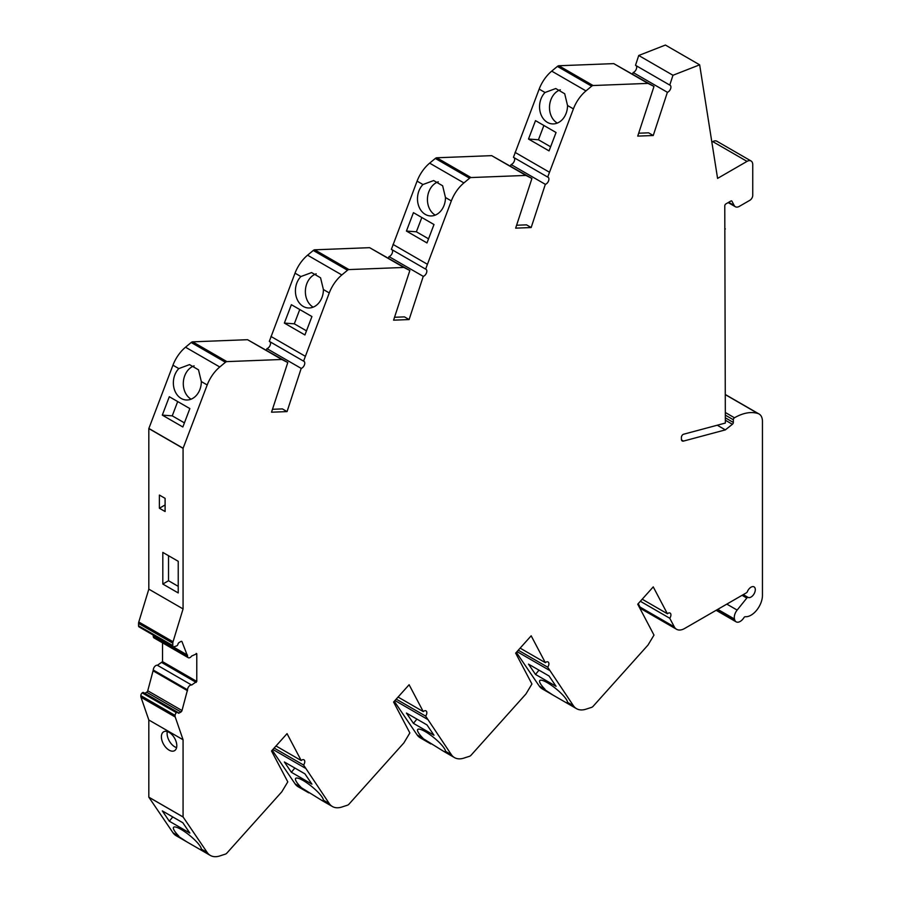 <?xml version="1.0" encoding="UTF-8"?>
<svg xmlns="http://www.w3.org/2000/svg" width="901" height="901" viewBox="0 0 901 901"><rect width="100%" height="100%" fill="white"/><g stroke="black" fill="none" stroke-linecap="round" stroke-linejoin="round"><path stroke-width="1.35" d="M165.097 498.354L165.097 504.943L159.387 508.243L165.097 511.531L165.097 498.354L159.387 495.054L159.387 508.243M168.521 555.692L168.521 580.74L178.229 586.348M162.811 552.403L162.811 584.039L178.229 592.937L178.229 561.3L162.811 552.403M168.521 580.74L162.811 584.039M167.304 731.556A10.902 6.296 -120 0 0 176.585 747.627M169.095 732.344A10.902 6.296 -120 0 0 163.644 731.803A10.902 6.296 -120 0 0 163.644 744.384A10.902 6.296 -120 0 0 174.535 750.679A10.902 6.296 -120 0 0 176.213 741.94A10.902 6.296 -120 0 0 169.095 732.344M640.352 601.271L669.758 618.255L674.286 626.837A16.15 9.325 120 0 0 676.561 629.281A16.15 9.325 120 0 0 684.636 628.481L746.422 592.802A1.611 0.935 120 0 0 747.391 591.619A6.059 3.491 120 0 1 754.058 586.878A6.059 3.491 120 0 1 754.126 593.736A6.059 3.491 120 0 1 748.157 597.442A1.611 0.935 120 0 0 746.816 598.05L737.142 610.078A8.075 4.663 120 0 0 734.484 619.032L734.675 619.742A8.075 4.663 120 0 0 736.151 621.848A8.075 4.663 120 0 0 743.956 617.624A1.611 0.935 120 0 1 745.285 616.712A16.15 9.325 120 0 0 756.716 610.146A16.15 9.325 120 0 0 762.449 595.415L762.449 421.42A16.15 9.325 120 0 0 759.104 414.021A16.15 9.325 120 0 0 758.079 413.57A54.083 31.231 120 0 0 734.473 417.782A1.611 0.935 120 0 0 733.335 419.753L733.335 422.456L725.35 417.839M194.12 365.862A17.761 13.966 -85.8 0 0 183.387 381.585A17.761 13.966 -85.8 0 0 191.102 399.177M178.826 368.588L189.525 364.612L198.502 369.827L201.328 381.574A17.761 13.966 -85.8 0 1 186.045 399.976A17.761 13.966 -85.8 0 1 173.904 387.779A17.761 13.966 -85.8 0 1 178.826 368.588L172.947 365.198L148.823 428.572L148.823 589.153L138.788 621.994A4.032 2.331 120 0 0 138.551 623.424L138.551 625.801A2.421 1.397 120 0 0 139.058 626.905L173.307 646.681A2.421 1.397 120 0 0 174.152 646.727L176.63 645.904A1.611 0.935 120 0 0 177.97 644.159A1.611 0.935 120 0 1 179.085 642.537L180.932 641.467A1.611 0.935 120 0 1 181.743 641.388A1.611 0.935 120 0 1 182.002 641.692L187.532 656.041A3.649 2.106 120 0 0 188.286 657.707A3.649 2.106 120 0 0 191.643 656.041L196.778 653.743L196.778 681.426L191.643 685.042A3.649 2.106 120 0 0 188.951 686.325A3.649 2.106 120 0 0 187.532 689.806L182.002 710.529L147.753 690.763A1.611 0.935 120 0 1 146.683 692.216L144.836 693.286A1.611 0.935 120 0 1 144.802 693.308M316.183 273.836A17.761 13.966 -85.8 0 0 305.462 289.559A17.761 13.966 -85.8 0 0 313.165 307.151M300.889 276.551L311.6 272.586L320.565 277.801L323.403 289.548A17.761 13.966 -85.8 0 1 308.108 307.951A17.761 13.966 -85.8 0 1 295.967 295.753A17.761 13.966 -85.8 0 1 300.889 276.551L295.021 273.161L269.32 341.366L303.569 361.143A4.032 2.331 120 0 1 303.941 361.29A4.032 2.331 120 0 1 304.392 364.995A4.032 2.331 120 0 1 301.193 368.396L287.047 411.599L282.396 408.908L272.474 409.302M438.258 181.811A17.761 13.966 -85.8 0 0 427.524 197.533A17.761 13.966 -85.8 0 0 435.239 215.114M422.963 184.525L433.663 180.56L442.639 185.775L445.466 197.522A17.761 13.966 -85.8 0 1 430.182 215.925A17.761 13.966 -85.8 0 1 418.03 203.727A17.761 13.966 -85.8 0 1 422.963 184.525L417.084 181.135L391.383 249.34L425.632 269.117A4.032 2.331 120 0 1 426.004 269.264A4.032 2.331 120 0 1 426.466 272.969A4.032 2.331 120 0 1 423.256 276.359L389.007 256.594L388.5 258.159M560.321 89.785A17.761 13.966 -85.8 0 0 549.587 105.496A17.761 13.966 -85.8 0 0 557.302 123.088M545.026 92.499L555.737 88.523L564.702 93.749L567.529 105.496A17.761 13.966 -85.8 0 1 552.245 123.888A17.761 13.966 -85.8 0 1 540.104 111.701A17.761 13.966 -85.8 0 1 545.026 92.499L539.158 89.109L513.446 157.315L547.695 177.08A4.032 2.331 120 0 1 548.067 177.238A4.032 2.331 120 0 1 548.529 180.943A4.032 2.331 120 0 1 545.33 184.333L531.173 227.536L526.533 224.856L516.611 225.239M182.002 710.529A1.611 0.935 120 0 1 180.932 711.993L179.085 713.063A1.611 0.935 120 0 1 178.274 713.142A1.611 0.935 120 0 1 177.97 712.714A1.611 0.935 120 0 0 177.677 712.286A1.611 0.935 120 0 0 176.63 712.533L176.438 712.691A2.421 1.397 120 0 0 175.087 715.405L175.087 716.058A4.032 2.331 120 0 0 175.233 717.016L183.072 739.755L183.072 816.948L207.196 852.47L201.328 849.091L201.205 849.688L199.763 849.328L186.665 841.771L172.947 832.704A27.041 15.61 120 0 0 176.089 835.666L186.665 841.771M201.328 849.091A17.761 3.897 -140.8 0 0 188.602 834.574A17.761 3.897 -140.8 0 0 173.566 827.343A17.761 3.897 -140.8 0 0 178.826 836.094M274.141 748.044L303.569 765.028L329.27 803.557L323.403 800.167L323.268 800.764L321.826 800.415L295.021 783.78A27.041 15.61 120 0 0 298.152 786.742L308.739 792.846M323.403 800.167A17.761 3.897 -140.8 0 0 310.665 785.661A17.761 3.897 -140.8 0 0 295.641 778.43A17.761 3.897 -140.8 0 0 300.889 787.17M396.215 699.12L425.632 716.104L451.333 754.633L445.466 751.243L445.342 751.839L443.9 751.49L417.084 734.856A27.041 15.61 120 0 0 420.226 737.818L430.802 743.922M445.466 751.243A17.761 3.897 -140.8 0 0 432.739 736.736A17.761 3.897 -140.8 0 0 417.704 729.506A17.761 3.897 -140.8 0 0 422.963 738.246M518.278 650.195L547.695 667.19L573.408 705.708L567.529 702.318L567.405 702.926L565.963 702.566L552.865 695.009L539.158 685.931A27.041 15.61 120 0 0 542.289 688.893L552.865 695.009M567.529 702.318A17.761 3.897 -140.8 0 0 554.802 687.812A17.761 3.897 -140.8 0 0 539.778 680.582A17.761 3.897 -140.8 0 0 545.026 689.321M543.889 125.476L538.449 139.768L550.612 146.795M535.509 120.633L528.504 139.036L549.047 150.895L556.052 132.503L535.509 120.633M538.449 139.768L528.504 139.036M421.826 217.501L416.375 231.794L428.549 238.821M413.435 212.659L406.43 231.061L426.984 242.932L433.989 224.529L413.435 212.659M416.375 231.794L406.43 231.061M299.751 309.527L294.312 323.819L306.475 330.847M291.372 304.696L284.367 323.087L304.921 334.958L311.926 316.555L291.372 304.696M294.312 323.819L284.367 323.087M177.688 401.564L172.249 415.845L184.412 422.873M169.309 396.722L162.304 415.124L182.847 426.984L189.852 408.581L169.309 396.722M172.249 415.845L162.304 415.124M556.052 686.303L549.047 675.987L528.504 664.127L535.509 674.444L556.052 686.303M538.978 670.175L535.509 674.444M433.989 735.227L426.984 724.911L406.43 713.051L413.435 723.357L433.989 735.227M416.915 719.099L413.435 723.357M311.926 784.152L304.921 773.835L284.367 761.976L291.372 772.281L311.926 784.152M294.841 768.024L291.372 772.281M189.852 833.065L182.847 822.759L162.304 810.889L169.309 821.205L189.852 833.065M172.778 816.948L169.309 821.205M394.537 317.276L404.47 316.882L409.11 319.562L393.591 320.17L409.854 270.491L403.873 267.451L348.969 269.579A3.232 1.87 120 0 0 347.516 270.232L341.828 274.951A27.041 15.61 120 0 0 329.27 292.938L303.569 361.143M638.674 133.213L648.607 132.83L653.248 135.51L637.728 136.107L653.991 86.44L647.999 83.388L593.106 85.527A3.232 1.87 120 0 0 591.653 86.181L585.965 90.9A27.041 15.61 120 0 0 573.408 108.886L547.695 177.08M516.341 652.358L539.158 685.931M394.278 701.282L417.084 734.856M272.215 750.206L295.021 783.78M143.721 692.937A1.611 0.935 120 0 0 143.428 692.509A1.611 0.935 120 0 0 142.381 692.756L142.189 692.914A2.421 1.397 120 0 0 140.838 695.628L140.838 696.282A4.032 2.331 120 0 0 140.984 697.239L148.823 719.989L148.823 797.171L172.947 832.704M162.529 642.841L162.529 661.649L157.405 665.276A3.649 2.106 120 0 0 154.702 666.549A3.649 2.106 120 0 0 153.283 670.029L147.753 690.763M153.147 635.047L153.283 636.264A3.649 2.106 120 0 0 154.037 637.931L188.286 657.707M287.047 411.599L271.528 412.196L287.791 362.517L247.55 339.7L192.656 341.839A3.232 1.87 120 0 0 191.192 342.493L185.516 347.212A27.041 15.61 120 0 0 172.947 365.198M301.193 368.396L266.944 348.619L266.426 350.185M266.944 348.619A4.032 2.331 120 0 0 270.018 345.534A4.032 2.331 120 0 0 269.996 341.761M409.854 270.491L369.624 247.674L314.719 249.814A3.232 1.87 120 0 0 313.266 250.467L307.579 255.186A27.041 15.61 120 0 0 295.021 273.161M389.007 256.594A4.032 2.331 120 0 0 392.081 253.508A4.032 2.331 120 0 0 392.07 249.735M531.173 227.536L515.654 228.144L531.928 178.466L491.687 155.648L436.782 157.776A3.232 1.87 120 0 0 435.329 158.441L429.653 163.149A27.041 15.61 120 0 0 417.084 181.135M545.33 184.333L511.081 164.556L510.563 166.133M511.081 164.556A4.032 2.331 120 0 0 514.144 161.482A4.032 2.331 120 0 0 514.133 157.709M653.991 86.44L613.75 63.622L558.857 65.75A3.232 1.87 120 0 0 557.404 66.404L551.716 71.123A27.041 15.61 120 0 0 539.158 89.109M653.248 135.51L667.393 92.296L633.144 72.519L632.626 74.107M633.144 72.519A4.032 2.331 120 0 0 636.196 69.388A4.032 2.331 120 0 0 636.129 65.649M733.335 422.456A1.611 0.935 120 0 1 732.4 424.292L725.35 429.878L683.51 441.085A4.032 2.331 120 0 1 682.226 440.972A4.032 2.331 120 0 1 681.393 439.125L681.393 437.413A2.421 1.397 120 0 1 683.544 434.248L725.35 423.053L724.776 205.879A1.611 0.935 120 0 1 725.913 203.896L730.891 201.024A1.611 0.935 120 0 1 731.702 200.946A1.611 0.935 120 0 1 731.927 201.182L734.214 205.518A8.075 4.663 120 0 0 735.351 206.734A8.075 4.663 120 0 0 739.383 206.34L749.891 200.27A4.032 2.331 120 0 0 752.74 195.326L752.74 164.68A8.075 4.663 120 0 0 751.074 160.986A8.075 4.663 120 0 0 747.03 161.38L717.579 178.398L699.66 64.827L665.411 45.05L638.73 55.49L635.509 65.3L669.758 85.077A4.032 2.331 120 0 1 670.096 85.212A4.032 2.331 120 0 1 670.558 88.884A4.032 2.331 120 0 1 667.393 92.296M751.074 160.986L716.824 141.209A8.075 4.663 120 0 0 712.792 141.615L711.858 142.144M638.235 603.636L640.037 607.071A16.15 9.325 120 0 0 642.312 609.504L676.561 629.281M573.408 705.708A27.041 15.61 120 0 0 576.539 708.67A27.041 15.61 120 0 0 585.965 709.188L591.653 707.341A3.232 1.87 120 0 0 593.106 706.316L647.999 645.06L653.991 635.092L637.728 604.211L653.248 586.889L667.393 613.761L642.199 599.21M549.317 670.254L517.016 651.603M547.695 667.19A4.032 2.331 120 0 0 548.067 661.953A4.032 2.331 120 0 0 545.33 662.674L520.136 648.134M451.333 754.633A27.041 15.61 120 0 0 454.476 757.595A27.041 15.61 120 0 0 463.902 758.101L469.579 756.266A3.232 1.87 120 0 0 471.032 755.241L525.936 693.984L531.928 684.017L515.654 653.124L531.173 635.813L545.33 662.674M427.243 719.178L394.953 700.528M425.632 716.104A4.032 2.331 120 0 0 426.004 710.866A4.032 2.331 120 0 0 423.256 711.599L398.062 697.059M329.27 803.557A27.041 15.61 120 0 0 332.401 806.519A27.041 15.61 120 0 0 341.828 807.026L347.516 805.19A3.232 1.87 120 0 0 348.969 804.165L403.873 742.908L409.854 732.941L393.591 702.048L409.11 684.737L423.256 711.599M305.18 768.102L272.879 749.452M303.569 765.028A4.032 2.331 120 0 0 303.941 759.791A4.032 2.331 120 0 0 301.193 760.523L275.999 745.972M207.196 852.47A27.041 15.61 120 0 0 210.338 855.432A27.041 15.61 120 0 0 219.765 855.95L225.441 854.103A3.232 1.87 120 0 0 226.894 853.078L281.799 791.821L287.791 781.865L271.528 750.972L287.047 733.651L301.193 760.523M183.117 817.016L148.868 797.25M183.072 816.948L148.823 797.171M183.072 739.755L148.823 719.989M187.532 690.718L153.283 670.952M191.643 685.042L157.405 665.276M196.204 682.417L161.955 662.64M196.778 681.426L162.529 661.649M196.778 653.743L196.204 653.416M187.532 655.128L153.283 635.351M287.791 362.517L281.799 359.476L226.894 361.616A3.232 1.87 120 0 0 225.441 362.27L219.765 366.989A27.041 15.61 120 0 0 207.196 384.964L183.072 448.349L183.072 608.918L173.037 641.76A4.032 2.331 120 0 0 172.801 643.201L172.801 645.567A2.421 1.397 120 0 0 173.307 646.681M183.072 608.918L148.823 589.153M183.072 448.349L148.823 428.572M183.117 448.236L148.868 428.459M281.799 359.476L247.55 339.7M305.18 356.21L270.931 336.433M403.873 267.451L369.624 247.674M423.256 276.359L409.11 319.562M531.928 178.466L525.936 175.425L471.032 177.553A3.232 1.87 120 0 0 469.579 178.207L463.902 182.926A27.041 15.61 120 0 0 451.333 200.912L425.632 269.117M427.243 264.184L393.005 244.408M525.936 175.425L491.687 155.648M549.317 172.147L515.068 152.382M647.999 83.388L613.75 63.622M699.66 64.827L672.968 75.267L669.758 85.077M672.968 75.267L638.73 55.49M725.35 228.944L724.776 228.617M725.35 429.878L717.275 425.216M669.758 618.255A4.032 2.331 120 0 0 670.096 613.074A4.032 2.331 120 0 0 667.393 613.761M743.269 594.626L748.157 597.442M742.075 595.313L746.816 598.05M726.814 604.12L737.142 610.078M717.737 609.369L734.484 619.032M175.233 717.016L140.984 697.239M175.087 716.058L140.838 696.282M175.087 715.405L140.838 695.628M176.438 712.691L142.189 692.914M176.63 712.533L142.381 692.756M179.085 713.063L144.836 693.286M180.932 711.993L146.683 692.216M187.532 689.806L153.283 670.029M187.532 656.041L153.283 636.264M182.002 641.692L181.349 641.321M172.801 645.567L138.551 625.801M172.801 643.201L138.551 623.424M173.037 641.76L138.788 621.994M207.196 384.964L201.328 381.574M219.765 366.989L185.516 347.212M225.441 362.27L191.192 342.493M226.894 361.616L192.656 341.839M329.27 292.938L323.403 289.548M341.828 274.951L307.579 255.186M347.516 270.232L313.266 250.467M348.969 269.579L314.719 249.814M451.333 200.912L445.466 197.522M463.902 182.926L429.653 163.149M469.579 178.207L435.329 158.441M471.032 177.553L436.782 157.776M573.408 108.886L567.529 105.496M585.965 90.9L551.716 71.123M591.653 86.181L557.404 66.404M593.106 85.527L558.857 65.75M747.03 161.38L712.792 141.615M734.214 205.518L728.661 202.308M683.51 441.085L681.494 439.925M732.4 424.292L725.35 420.215M733.335 419.753L725.35 415.147M734.473 417.782L725.35 412.512M758.079 413.57L725.35 394.672M734.675 619.742L717.207 609.662M674.286 626.837L640.037 607.071M576.539 708.67L565.963 702.566M454.476 757.595L443.9 751.49M332.401 806.519L321.826 800.415M210.338 855.432L199.763 849.328M177.677 712.286L143.428 692.509M735.351 206.734L728.177 202.59M759.104 414.021L725.35 394.537M736.151 621.848L716.126 610.292"/></g></svg>

